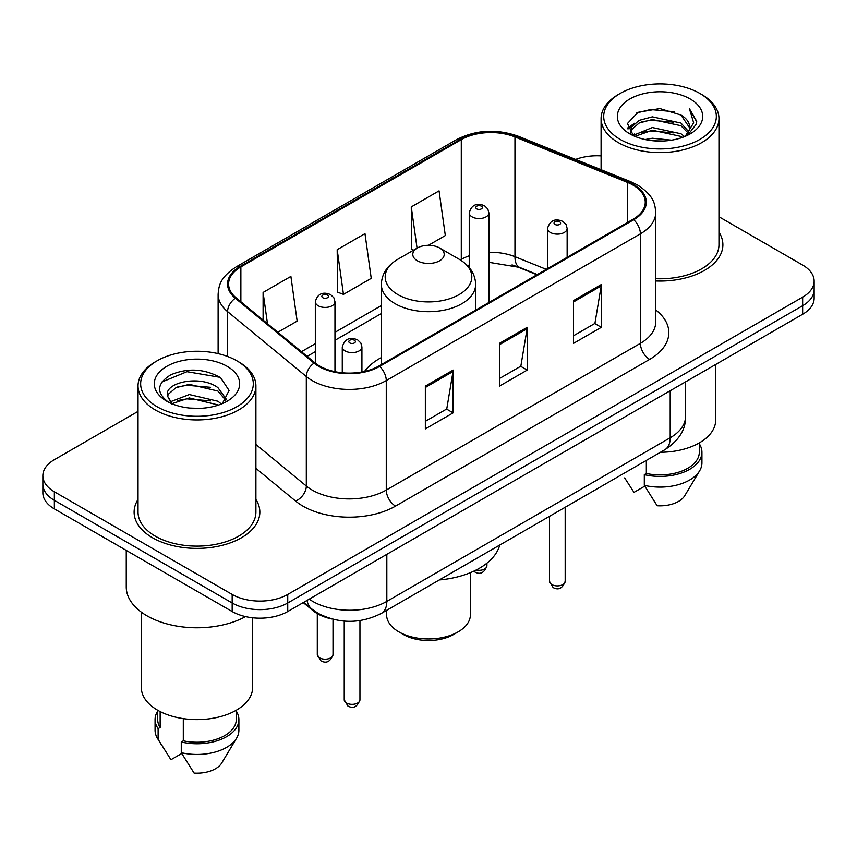 <?xml version="1.0" encoding="UTF-8"?>
<svg xmlns="http://www.w3.org/2000/svg" width="857" height="857" viewBox="0 0 857 857"><rect width="100%" height="100%" fill="white"/><g stroke="black" fill="none" stroke-linecap="round" stroke-linejoin="round"><path stroke-width="1.29" d="M381.354 357.573A69.417 40.075 0 0 0 364.514 371.435M536.932 274.754L516.728 266.591A52.384 30.241 0 0 0 512.047 264.899M331.734 618.958A39.293 22.689 180 0 1 312.987 610.645L303.228 602.6M138.041 411.381L54.355 459.695A39.293 22.689 0 0 0 42.85 475.742L42.85 492.85A39.293 22.689 0 0 0 54.355 508.887L232.172 611.544A39.293 22.689 0 0 0 287.738 611.544L802.645 314.262A39.293 22.689 0 0 0 814.15 298.225L814.15 289.666A39.293 22.689 0 0 1 802.645 305.713A39.293 22.689 0 0 0 814.15 289.666L814.15 281.117A39.293 22.689 0 0 0 802.645 265.07L718.959 216.757M42.85 475.742A39.293 22.689 0 0 0 54.355 491.779L232.172 594.437A39.293 22.689 0 0 0 287.738 594.437L287.738 602.985L802.645 305.713L287.738 602.985A39.293 22.689 0 0 1 232.172 602.985A39.293 22.689 0 0 0 287.738 602.985L287.738 611.544M54.355 491.779L54.355 500.327L232.172 602.985L54.355 500.327A39.293 22.689 0 0 1 42.85 484.291A39.293 22.689 0 0 0 54.355 500.327L54.355 508.887M138.041 499.47A62.861 36.294 0 0 0 134.11 512.1A62.861 36.294 0 0 0 152.525 537.757A62.861 36.294 0 0 0 221.031 545.63A62.861 36.294 0 0 0 259.842 512.1A62.861 36.294 0 0 0 255.911 499.47A62.861 36.294 0 0 1 259.842 512.1A62.861 36.294 0 0 1 221.031 545.63A62.861 36.294 0 0 1 152.525 537.757A62.861 36.294 0 0 1 134.11 512.1A62.861 36.294 0 0 1 138.041 499.47M632.98 185.091A41.907 24.2 180 0 1 645.257 202.198A41.907 24.2 180 0 1 632.98 219.306L378.858 366.025A41.907 24.2 180 0 1 314.894 362.79L236.178 297.882A41.907 24.2 180 0 1 228.594 283.999A41.907 24.2 180 0 1 240.871 266.891L461.291 139.637A41.907 24.2 180 0 1 514.961 136.927L627.388 182.37A41.907 24.2 180 0 1 632.98 185.091M633.719 184.662A42.957 24.799 0 0 0 627.988 181.877L515.56 136.434A42.957 24.799 0 0 0 460.541 139.209L240.131 266.463A42.957 24.799 0 0 0 235.321 298.225L314.037 363.132A42.957 24.799 0 0 0 379.597 366.442L633.719 219.735A42.957 24.799 0 0 0 633.719 184.662M425.351 386.121L425.351 428.896L453.139 412.86L453.139 370.085L425.351 386.121M425.351 421.312L446.754 408.96L453.021 371.51A10.477 6.053 -120 0 0 453.139 370.085M446.561 409.068L453.139 412.86M573.526 300.582L573.526 343.357L601.314 327.31L601.314 284.535L573.526 300.582M573.526 335.762L594.929 323.41L601.196 285.959A10.477 6.053 -120 0 0 601.314 284.535M594.737 323.517L601.314 327.31M499.438 343.346L499.438 386.121L527.226 370.085L527.226 327.31L499.438 343.346M499.438 378.537L520.842 366.185L527.109 328.734A10.477 6.053 -120 0 0 527.226 327.31M520.649 366.293L527.226 370.085M655.734 280.967A62.861 36.294 0 0 0 722.89 244.759A62.861 36.294 0 0 0 718.959 232.129A62.861 36.294 0 0 1 722.89 244.759A62.861 36.294 0 0 1 655.734 280.967M287.738 594.437L802.645 297.154A39.293 22.689 0 0 0 814.15 281.117M601.089 155.888A39.293 22.689 0 0 0 575.636 159.434M428.436 245.306L445.329 235.557L439.063 190.865L411.274 206.901L411.724 249.419M277.85 332.248L297.154 321.107L290.887 276.415L263.099 292.451L263.099 320.079M337.187 249.676L343.464 294.369L371.242 278.332L364.975 233.64L337.187 249.676L337.637 292.194M343.464 294.369L337.187 292.023M413.631 250.137L411.274 249.248M411.274 206.901L417.059 248.155M263.099 292.451L267.48 323.7M620.2 139.423A56.316 32.512 0 0 0 699.848 139.423A56.316 32.512 0 0 0 699.848 93.445L701.701 94.516A58.94 34.023 0 0 1 718.959 118.577A58.94 34.023 0 0 1 682.579 150.007A58.94 34.023 0 0 1 618.347 142.637A58.94 34.023 0 0 1 601.089 118.577A58.94 34.023 0 0 1 618.347 94.516L620.2 93.445A56.316 32.512 0 0 0 620.2 139.423M655.734 278.696A58.94 34.023 0 0 0 718.959 244.759L718.959 118.577M660.458 452.271A55.662 32.138 0 0 0 715.681 420.134L715.681 364.471M645.139 139.541L652.359 138.245L671.609 140.162M653.591 140.805L663.029 141.03M633.087 135.449L652.359 127.543L680.961 133.756L684.582 136.606M634.919 136.381L652.359 130.221L680.961 136.424L682.397 137.431M630.698 133.253L631.427 127.157L639.086 120.387L652.359 116.852L680.961 123.065L688.61 131.582M630.527 132.492L631.427 129.835L639.086 123.065L652.359 119.53L680.961 125.733L687.925 132.846M684.732 136.542A29.609 17.097 0 0 0 689.628 127.125A29.609 17.097 0 0 0 680.961 115.042L689.606 127.768M690.217 99.005A42.7 24.66 0 0 0 629.831 99.005A42.7 24.66 0 0 0 629.831 133.863A42.7 24.66 0 0 0 690.217 133.863A42.7 24.66 0 0 0 690.217 99.005M680.961 115.042L659.858 108.56L638.004 112.321L627.453 123.526L633.441 135.727M687.625 135.245L696.43 123.986L696.72 121.34L689.382 108.625L693.667 122.851L685.204 136.349M624.667 477.917L633.987 492.379L644.785 486.144M646.339 460.413L646.339 473.482A39.293 22.689 0 0 0 699.312 452.217L699.312 442.898M701.701 94.516L699.848 93.445A56.316 32.512 0 0 0 620.2 93.445M646.339 473.482L644.314 474.649L644.314 485.341L657.137 505.748A26.192 15.126 0 0 0 684.786 495.646L699.644 470.804A41.907 24.2 0 0 0 701.937 462.909L701.937 452.217A41.907 24.2 0 0 0 699.312 443.797M644.314 485.341A41.907 24.2 0 0 0 699.644 470.804M644.314 474.649A41.907 24.2 0 0 0 701.937 452.217M689.382 108.625L696.709 121.855M636.805 112.899L650.527 109.557L674.663 111.753M627.988 129L632.198 125.883M641.679 121.94L650.527 120.248L673.773 122.187M641.679 132.631L650.527 130.95L673.773 132.878M627.656 127.993L634.683 123.204M632.562 135.02L634.683 133.896M386.593 610.388L386.593 614.758A41.907 24.2 0 0 0 398.869 631.866L403.497 634.544A35.362 20.418 0 0 0 453.503 634.544L458.131 631.866A41.907 24.2 0 0 0 470.407 614.758L470.407 572.658M403.497 634.544L398.869 631.866A41.907 24.2 0 0 0 458.131 631.866M417.391 260.796A15.715 9.073 0 0 0 439.609 260.796A15.715 9.073 0 0 0 439.609 247.962L459.127 259.232A43.311 25.003 0 0 1 459.127 294.594A43.311 25.003 0 0 1 397.873 294.594A43.311 25.003 0 0 1 397.873 259.232C387.203 265.563 381.697 273.983 381.354 284.47A47.146 27.22 0 0 0 395.163 303.721A47.146 27.22 0 0 0 446.54 309.623A47.146 27.22 0 0 0 475.646 284.47C475.303 273.983 469.797 265.563 459.127 259.232L439.609 247.962A15.715 9.073 0 0 0 417.391 247.962A15.715 9.073 0 0 0 417.391 260.796M439.298 579.953A72.031 41.586 0 0 0 499.717 545.073M157.152 406.764A56.316 32.512 0 0 0 236.8 406.764A56.316 32.512 0 0 0 236.8 360.776L238.653 361.847A58.94 34.023 0 0 1 255.911 385.907A58.94 34.023 0 0 1 219.531 417.348A58.94 34.023 0 0 1 155.299 409.967A58.94 34.023 0 0 1 138.041 385.907A58.94 34.023 0 0 1 155.299 361.847L157.152 360.776A56.316 32.512 0 0 0 157.152 406.764M138.041 385.907L138.041 512.1A58.94 34.023 0 0 0 155.299 536.161A58.94 34.023 0 0 0 219.531 543.531A58.94 34.023 0 0 0 255.911 512.1L255.911 385.907M126.258 550.398L126.258 586.949A70.724 40.836 0 0 0 146.965 615.819A70.724 40.836 0 0 0 245.573 616.612M141.319 612.144L141.319 687.475A55.662 32.138 0 0 0 157.613 710.196A55.662 32.138 0 0 0 218.278 717.159A55.662 32.138 0 0 0 252.644 687.475L252.644 617.79M189.826 408.082L199.799 408.371M170.243 401.815L189.311 394.541L217.914 401.226L221.374 404.001M172 403.647L189.311 397.937L218.535 405.05M167.372 394.638L167.501 396.041L172.268 403.883M167.426 395.559C164.233 382.372 200.367 374.541 217.914 387.643L226.419 399.394M167.554 396.373L168.379 394.177L176.039 387.643L189.311 384.354L217.914 391.038L225.745 400.273M222.381 403.583L229.076 390.449L220.613 377.701C204.384 368.66 187.769 367.696 170.779 374.809C156.842 383.422 155.963 392.463 168.154 401.944L168.304 402.04M227.169 366.335A42.7 24.66 0 0 0 166.783 366.335A42.7 24.66 0 0 0 166.783 401.205A42.7 24.66 0 0 0 227.169 401.205A42.7 24.66 0 0 0 227.169 366.335M157.688 710.239L157.688 719.548A39.293 22.689 0 0 0 160.141 727.454L160.141 711.567M157.688 711.128A41.907 24.2 0 0 0 155.063 719.548L155.063 730.25A41.907 24.2 0 0 0 157.356 738.145A41.907 24.2 0 0 0 158.117 739.312L170.939 759.709L181.738 753.485M158.117 739.312L158.117 728.621L160.141 727.454M155.063 719.548A41.907 24.2 0 0 0 158.117 728.621M171.571 403.893L167.501 396.041M183.302 718.627L183.302 740.812A39.293 22.689 0 0 0 236.264 719.548L236.264 710.239M238.653 361.847L236.8 360.776A56.316 32.512 0 0 0 157.152 360.776M183.302 740.812L181.277 741.991L181.277 752.682L194.089 773.078A26.192 15.126 0 0 0 221.738 762.987L236.596 738.145A41.907 24.2 0 0 0 238.889 730.25L238.889 719.548A41.907 24.2 0 0 0 236.264 711.128M181.277 752.682A41.907 24.2 0 0 0 236.596 738.145M181.277 741.991A41.907 24.2 0 0 0 238.889 719.548M161.909 381.986L186.987 371.692L220.035 377.316M177.57 386.978L186.987 385.275L210.576 387.3M177.57 400.562L186.987 398.859L210.576 400.883M312.987 609.938L312.987 610.645M309.216 599.139A52.384 30.241 0 0 0 312.741 601.389A52.384 30.241 0 0 0 386.828 601.389L670.206 437.777A52.384 30.241 0 0 0 685.557 416.395C685.943 429.389 679.012 440.519 664.786 449.764L381.397 613.376A26.192 15.126 60 0 0 386.828 601.389L386.828 554.34M670.206 390.728L670.206 437.777A26.192 15.126 60 0 1 664.786 449.764M307.095 600.371A26.192 17.515 129.5 0 0 311.659 608.888L303.71 602.321M802.645 314.262L802.645 297.154M232.172 611.544L232.172 594.437M655.734 309.977A65.486 37.804 180 0 1 649.649 359.394L395.527 506.112A13.101 7.563 60 0 1 386.271 490.065L640.393 343.346A52.384 30.241 0 0 0 655.734 321.964L655.734 212.461A52.384 30.241 180 0 1 640.393 233.843A13.101 7.563 -120 0 0 633.719 219.735M395.527 506.112A65.486 37.804 180 0 1 302.917 506.112A65.486 37.804 180 0 1 295.579 501.056L255.911 468.351M314.037 363.132A13.101 8.763 129.5 0 0 306.313 376.523L306.313 486.026A52.384 30.241 0 0 0 312.184 490.065A52.384 30.241 0 0 0 386.271 490.065L386.271 380.562A52.384 30.241 180 0 1 306.313 376.523L227.587 311.616A52.384 30.241 180 0 1 218.117 294.272L218.117 353.63M655.734 212.461C654.887 203.463 654.052 195.974 637.683 185.08L630.795 181.738A13.101 6.138 112 0 0 627.988 181.877M630.795 181.738L518.367 136.284C496.674 128.614 476.074 129.728 456.588 139.627A13.101 7.563 60 0 1 460.541 139.209M240.131 266.463A13.101 7.563 -120 0 0 236.178 266.881C220.292 277.304 218.846 285.145 218.117 294.272M235.321 298.225A13.101 8.763 129.5 0 0 227.587 311.616L227.587 356.48M518.367 136.284A13.101 6.138 112 0 0 515.56 136.434M379.597 366.442A13.101 7.563 60 0 1 386.271 380.562L640.393 233.843L640.393 343.346A13.101 7.563 60 0 0 649.649 359.394M255.911 444.472L306.313 486.026A13.101 8.763 -50.5 0 1 295.579 501.056M240.871 266.891L240.871 301.75M627.388 182.37L627.388 222.541M514.961 136.927L514.961 256.693A41.907 24.2 0 0 0 488.886 252.344M546.284 269.355L514.961 256.693A23.578 11.045 -68 0 0 519.642 267.405L488.886 262.306M469.24 255.804A41.907 24.2 0 0 0 461.291 259.403L460.338 259.95M461.291 139.637L461.291 259.403A23.578 13.616 60 0 1 461.259 260.539M381.354 305.553L334.969 332.334M315.322 343.678L301.439 351.691M499.438 344.707L527.109 328.734M573.526 301.932L601.196 285.959M425.351 387.482L453.021 371.51M565.181 581.335C562.588 588.405 558.571 590.473 553.119 587.548L549.466 581.335A7.863 4.542 0 0 0 551.758 584.549A7.863 4.542 0 0 0 560.328 585.535A7.863 4.542 0 0 0 565.181 581.335L565.181 507.28M550.376 232.461A9.823 5.667 180 0 1 547.494 228.444C550.012 220.388 555.143 218.053 562.91 221.438L566.081 224.545L567.141 228.444A9.823 5.667 180 0 1 561.078 233.693A9.823 5.667 180 0 1 550.376 232.461M559.632 221.77A3.278 1.885 0 0 0 555.004 221.77A3.278 1.885 0 0 0 555.004 224.438A3.278 1.885 0 0 0 559.632 224.438A3.278 1.885 0 0 0 559.632 221.77M359.951 699.826C357.369 706.886 353.352 708.964 347.899 706.029L344.235 699.826A7.863 4.542 0 0 0 346.539 703.029A7.863 4.542 0 0 0 355.109 704.015A7.863 4.542 0 0 0 359.951 699.826L359.951 620.586M345.157 350.942A9.823 5.667 180 0 1 342.275 346.935C344.782 338.869 349.924 336.533 357.69 339.929L360.861 343.036L361.922 346.935A9.823 5.667 180 0 1 355.859 352.173A9.823 5.667 180 0 1 345.157 350.942M354.412 340.25A3.278 1.885 0 0 0 349.785 340.25A3.278 1.885 0 0 0 349.785 342.918A3.278 1.885 0 0 0 354.412 342.918A3.278 1.885 0 0 0 354.412 340.25M476.181 570.001A7.863 4.542 0 0 0 486.926 565.781C484.334 572.851 480.316 574.918 474.864 571.983L473.739 571.191M488.886 302.5L488.886 212.89A9.823 5.667 180 0 1 482.823 218.128A9.823 5.667 180 0 1 472.121 216.896A9.823 5.667 180 0 1 469.24 212.89L469.24 267.555M476.749 208.883A3.278 1.885 0 0 0 481.377 208.883A3.278 1.885 0 0 0 481.377 206.205A3.278 1.885 0 0 0 476.749 206.205A3.278 1.885 0 0 0 476.749 208.883M319.586 657.855A7.863 4.542 0 0 0 328.156 658.84A7.863 4.542 0 0 0 333.009 654.641C330.416 661.711 326.399 663.779 320.947 660.854L317.294 654.641A7.863 4.542 0 0 0 319.586 657.855M334.969 371.659L334.969 301.75A9.823 5.667 180 0 1 328.906 306.988A9.823 5.667 180 0 1 318.204 305.767A9.823 5.667 180 0 1 315.322 301.75L315.322 363.132M322.832 297.743A3.278 1.885 0 0 0 327.46 297.743A3.278 1.885 0 0 0 327.46 295.065A3.278 1.885 0 0 0 322.832 295.065A3.278 1.885 0 0 0 322.832 297.743M381.397 613.376C360.326 623.971 339.243 623.971 318.161 613.376L311.659 608.888M685.557 416.395L685.557 381.868M456.588 139.627L236.178 266.881M469.24 265.049L467.429 265.563M381.354 313.533L334.969 340.304M315.322 351.649L307.127 356.383M537.307 274.54L519.642 267.405M630.42 132.942L630.42 131.153M601.089 169.729L601.089 118.577M475.646 310.138L475.646 284.47M381.354 364.579L381.354 284.47M417.391 247.962L397.873 259.232M161.619 745.258L157.356 738.145M549.466 581.335L549.466 516.353M547.494 268.659L547.494 228.444M567.141 257.314L567.141 228.444M344.235 699.826L344.235 621.1M342.275 372.774L342.275 346.935M361.922 371.97L361.922 346.935M486.926 565.781L486.926 563.156M488.886 212.89L487.826 208.99L484.655 205.884C480.616 203.945 472.153 201.931 469.24 212.89M333.009 654.641L333.009 619.29M334.969 301.75L333.909 297.85L330.738 294.744C326.699 292.805 318.236 290.791 315.322 301.75M317.294 654.641L317.294 613.623"/></g></svg>
